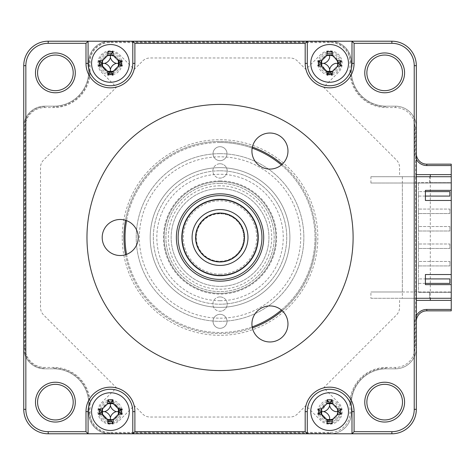 <?xml version="1.0" encoding="UTF-8"?>
<svg xmlns="http://www.w3.org/2000/svg" width="475" height="475" viewBox="0 0 475 475"><rect width="100%" height="100%" fill="white"/><g stroke="black" fill="none" stroke-linecap="round" stroke-linejoin="round"><path stroke-width="0.36" stroke-dasharray="2.38 1.78" d="M110.438 54.661A8.734 8.734 0 0 1 118.738 60.681A8.734 8.734 0 0 0 110.438 54.661A8.734 8.734 0 0 0 101.81 64.725A8.734 8.734 0 0 1 110.438 54.661M119.16 62.932A8.734 8.734 0 0 1 119.16 63.852A8.734 8.734 0 0 0 119.16 62.932M118.738 66.102A8.734 8.734 0 0 1 113.145 71.695A8.734 8.734 0 0 0 118.738 66.102M110.895 72.111A8.734 8.734 0 0 1 109.98 72.111A8.734 8.734 0 0 0 110.895 72.111M110.438 402.877A8.734 8.734 0 0 1 111.773 402.978A8.734 8.734 0 0 0 101.81 412.941A8.734 8.734 0 0 1 110.438 402.877M113.145 403.305A8.734 8.734 0 0 1 118.738 408.898A8.734 8.734 0 0 0 113.145 403.305M119.16 411.148A8.734 8.734 0 0 1 119.16 412.068A8.734 8.734 0 0 0 119.16 411.148M118.738 414.319A8.734 8.734 0 0 1 110.895 420.327A8.734 8.734 0 0 0 118.738 414.319M329.638 402.877A8.734 8.734 0 0 1 330.968 402.978A8.734 8.734 0 0 0 321.005 412.941A8.734 8.734 0 0 1 329.638 402.877M332.346 403.305A8.734 8.734 0 0 1 332.346 419.912A8.734 8.734 0 0 0 332.346 403.305M220.038 296.911A7.161 7.161 0 0 1 227.198 304.071A7.161 7.161 0 0 1 220.038 311.232A7.161 7.161 0 0 0 227.198 304.071A7.161 7.161 0 0 0 220.038 296.911A7.161 7.161 0 0 0 212.877 304.071A7.161 7.161 0 0 0 220.038 311.232A7.161 7.161 0 0 1 212.877 304.071A7.161 7.161 0 0 1 220.038 296.911M220.038 183.362A54.138 54.138 0 0 1 274.17 237.5A54.138 54.138 0 0 1 220.038 291.638A54.138 54.138 0 0 1 165.9 237.5A54.138 54.138 0 0 1 220.038 183.362A54.138 54.138 0 0 1 274.17 237.5A54.138 54.138 0 0 1 220.038 291.638A54.138 54.138 0 0 1 165.9 237.5A54.138 54.138 0 0 1 220.038 183.362M220.038 180.922A56.578 56.578 0 0 1 276.616 237.5A56.578 56.578 0 0 1 220.038 294.078A56.578 56.578 0 0 1 163.453 237.5A56.578 56.578 0 0 1 220.038 180.922M220.038 163.768A7.161 7.161 0 0 1 227.198 170.929A7.161 7.161 0 0 1 220.038 178.089A7.161 7.161 0 0 0 227.198 170.929A7.161 7.161 0 0 0 220.038 163.768A7.161 7.161 0 0 0 212.877 170.929A7.161 7.161 0 0 0 220.038 178.089A7.161 7.161 0 0 1 212.877 170.929A7.161 7.161 0 0 1 220.038 163.768M329.638 54.661A8.734 8.734 0 0 1 330.968 54.762A8.734 8.734 0 0 0 321.011 62.023A8.734 8.734 0 0 0 326.925 71.695A8.734 8.734 0 0 1 329.638 54.661M332.346 55.088A8.734 8.734 0 0 1 332.346 71.695A8.734 8.734 0 0 0 332.346 55.088M330.095 72.111A8.734 8.734 0 0 1 329.638 72.123A8.734 8.734 0 0 0 330.095 72.111M416.326 315.733A11.875 11.875 0 0 0 414.924 321.326L414.924 347.866A19.558 19.558 0 0 1 395.366 367.424L386.288 367.424A36.326 36.326 0 0 0 349.962 403.75L349.962 412.828A19.558 19.558 0 0 1 330.404 432.392L109.672 432.392A19.558 19.558 0 0 1 90.107 412.828L90.107 403.75A36.326 36.326 0 0 0 53.788 367.424L44.703 367.424A19.558 19.558 0 0 1 25.145 347.866L25.145 127.134A19.558 19.558 0 0 1 44.703 107.576L53.788 107.576A36.326 36.326 0 0 0 90.107 71.25L90.107 62.172A19.558 19.558 0 0 1 109.672 42.608L330.404 42.608A19.558 19.558 0 0 1 349.962 62.172L349.962 71.25A36.326 36.326 0 0 0 386.288 107.576L395.366 107.576A19.558 19.558 0 0 1 414.924 127.134L414.924 153.674A11.875 11.875 0 0 0 416.326 159.268M414.924 321.326L416.326 321.326L416.326 347.866A20.953 20.953 0 0 1 395.366 368.826L386.288 368.826A34.924 34.924 0 0 0 351.358 403.75L351.358 412.828A20.953 20.953 0 0 1 330.404 433.788L109.672 433.788A20.953 20.953 0 0 1 88.712 412.828L88.712 403.75A34.924 34.924 0 0 0 53.788 368.826L44.703 368.826A20.953 20.953 0 0 1 23.75 347.866L23.75 127.134A20.953 20.953 0 0 1 44.703 106.174L53.788 106.174A34.924 34.924 0 0 0 88.712 71.25L88.712 62.172A20.953 20.953 0 0 1 109.672 41.212L330.404 41.212A20.953 20.953 0 0 1 351.358 62.172L351.358 71.25A34.924 34.924 0 0 0 386.288 106.174L395.366 106.174A20.953 20.953 0 0 1 416.326 127.134L416.326 153.674A10.48 10.48 0 0 0 426.799 164.154L451.25 164.154L451.25 310.846L426.799 310.846A10.48 10.48 0 0 0 416.326 321.326L416.326 347.866A20.953 20.953 0 0 1 395.366 368.826L386.288 368.826A34.924 34.924 0 0 0 351.358 403.75L351.358 412.828A20.953 20.953 0 0 1 330.404 433.788L109.672 433.788A20.953 20.953 0 0 1 88.712 412.828L88.712 403.75A34.924 34.924 0 0 0 53.788 368.826L53.788 367.424M329.638 72.123A8.734 8.734 0 0 1 329.175 72.111A8.734 8.734 0 0 0 329.638 72.123M90.107 403.75L88.712 403.75L88.712 412.828L88.712 403.75L88.712 412.828L88.712 403.75L89.413 403.75A35.625 35.625 0 0 0 53.788 368.125L53.788 368.826A34.924 34.924 0 0 1 88.712 403.75A34.924 34.924 0 0 0 53.788 368.826A34.924 34.924 0 0 1 88.712 403.75A34.924 34.924 0 0 0 53.788 368.826L44.703 368.826A20.953 20.953 0 0 1 23.75 347.866A20.953 20.953 0 0 0 44.703 368.826A20.953 20.953 0 0 1 23.75 347.866L24.451 347.866L24.451 127.134A20.259 20.259 0 0 1 44.703 106.875L44.703 106.174A20.953 20.953 0 0 0 23.75 127.134L23.75 347.866A20.953 20.953 0 0 0 44.703 368.826L53.788 368.826L44.703 368.826A20.953 20.953 0 0 1 23.75 347.866L23.75 127.134A20.953 20.953 0 0 1 44.703 106.174L53.788 106.174A34.924 34.924 0 0 0 88.712 71.25L88.712 62.172A20.953 20.953 0 0 1 109.672 41.212L330.404 41.212A20.953 20.953 0 0 1 351.358 62.172L351.358 71.25A34.924 34.924 0 0 0 386.288 106.174L395.366 106.174A20.953 20.953 0 0 1 416.326 127.134L416.326 153.674L414.924 153.674M326.925 419.912A8.734 8.734 0 0 1 321.338 414.319A8.734 8.734 0 0 0 326.925 419.912M107.73 419.912A8.734 8.734 0 0 1 102.137 414.319A8.734 8.734 0 0 0 107.73 419.912M107.73 71.695A8.734 8.734 0 0 1 102.137 66.102A8.734 8.734 0 0 0 107.73 71.695M24.451 347.866A20.259 20.259 0 0 0 44.703 368.125L44.703 367.424M349.962 62.172L351.358 62.172A20.953 20.953 0 0 0 330.404 41.212A20.953 20.953 0 0 1 351.358 62.172L351.358 71.25A34.924 34.924 0 0 0 386.288 106.174L395.366 106.174A20.953 20.953 0 0 1 416.326 127.134A20.953 20.953 0 0 0 395.366 106.174A20.953 20.953 0 0 1 416.326 127.134L416.326 347.866A20.953 20.953 0 0 1 395.366 368.826L386.288 368.826A34.924 34.924 0 0 0 351.358 403.75L351.358 412.828A20.953 20.953 0 0 1 330.404 433.788L391.875 433.788A24.451 24.451 0 0 0 416.326 409.337L416.326 347.866A20.953 20.953 0 0 1 395.366 368.826L386.288 368.826A34.924 34.924 0 0 0 351.358 403.75L351.358 412.828A20.953 20.953 0 0 1 330.404 433.788A20.953 20.953 0 0 0 351.358 412.828L351.358 403.75A34.924 34.924 0 0 1 386.288 368.826L395.366 368.826A20.953 20.953 0 0 0 416.326 347.866L416.326 65.663A24.451 24.451 0 0 0 391.875 41.212L330.404 41.212A20.953 20.953 0 0 1 351.358 62.172L351.358 71.25L351.358 62.172L350.663 62.172A20.259 20.259 0 0 0 330.404 41.913L109.672 41.913A20.259 20.259 0 0 0 89.413 62.172L89.413 71.25A35.625 35.625 0 0 1 53.788 106.875L53.788 106.174A34.924 34.924 0 0 0 88.712 71.25L88.712 62.172A20.953 20.953 0 0 1 109.672 41.212A20.953 20.953 0 0 0 88.712 62.172L88.712 71.25A34.924 34.924 0 0 1 53.788 106.174L44.703 106.174A20.953 20.953 0 0 0 23.75 127.134L23.75 409.337A24.451 24.451 0 0 0 48.201 433.788L109.672 433.788A20.953 20.953 0 0 1 88.712 412.828A20.953 20.953 0 0 0 109.672 433.788L330.404 433.788A20.953 20.953 0 0 0 351.358 412.828L351.358 403.75A34.924 34.924 0 0 1 386.288 368.826L395.366 368.826A20.953 20.953 0 0 0 416.326 347.866L415.625 347.866L415.625 127.134L416.326 127.134A20.953 20.953 0 0 0 395.366 106.174L386.288 106.174A34.924 34.924 0 0 1 351.358 71.25L350.663 71.25A35.625 35.625 0 0 0 386.288 106.875L386.288 106.174A34.924 34.924 0 0 1 351.358 71.25L351.358 62.172A20.953 20.953 0 0 0 330.404 41.212L109.672 41.212A20.953 20.953 0 0 0 88.712 62.172L88.712 71.25A34.924 34.924 0 0 1 53.788 106.174L44.703 106.174L44.703 107.576M25.145 347.866L23.75 347.866L23.75 127.134A20.953 20.953 0 0 1 44.703 106.174L53.788 106.174A34.924 34.924 0 0 0 88.712 71.25L88.712 62.172A20.953 20.953 0 0 1 109.672 41.212L48.201 41.212A24.451 24.451 0 0 0 23.75 65.663L23.75 127.134A20.953 20.953 0 0 1 44.703 106.174L53.788 106.174L53.788 107.576M416.326 300.366L451.25 300.366M451.25 176.73L429.596 176.73L429.596 182.667L451.25 182.667L451.25 176.73L451.25 190.35L451.25 182.667L418.422 182.667L429.596 182.667L429.596 176.73L451.25 176.73L451.25 183.018L370.922 183.018L451.25 183.018L451.25 298.27L451.25 176.73L370.922 176.73L416.326 176.73M451.25 174.634L416.326 174.634M430.297 176.73L430.297 298.27M399.558 300.366L399.558 307.521A10.48 10.48 0 0 1 396.488 314.931L323.612 387.808L338.527 402.717A12.576 12.576 0 0 1 338.527 420.5A12.576 12.576 0 0 1 320.744 420.5L305.835 405.585L297.469 413.951A10.48 10.48 0 0 1 290.059 417.02L150.017 417.02A10.48 10.48 0 0 1 142.607 413.951L134.241 405.585L119.326 420.5A12.576 12.576 0 0 1 101.549 420.5A12.576 12.576 0 0 1 101.549 402.717L116.458 387.808L43.581 314.931A10.48 10.48 0 0 1 40.517 307.521L40.517 167.479A10.48 10.48 0 0 1 43.581 160.069L116.458 87.192L101.549 72.283A12.576 12.576 0 0 1 101.549 54.5A12.576 12.576 0 0 1 119.326 54.5L134.241 69.415L142.607 61.049A10.48 10.48 0 0 1 150.017 57.98L290.059 57.98A10.48 10.48 0 0 1 297.469 61.049L305.835 69.415L320.744 54.5A12.576 12.576 0 0 1 338.527 54.5A12.576 12.576 0 0 1 338.527 72.283L323.612 87.192L396.488 160.069A10.48 10.48 0 0 1 399.558 167.479L399.558 174.634M282.192 310.727A96.045 96.045 0 0 0 316.083 237.5A96.045 96.045 0 0 1 220.038 333.545A96.045 96.045 0 0 1 123.987 237.5A96.045 96.045 0 0 1 220.038 141.455A96.045 96.045 0 0 1 316.083 237.5A96.045 96.045 0 0 0 282.192 164.273M125.543 254.719A96.045 96.045 0 0 0 252.373 327.94M353.109 237.5A133.071 133.071 0 0 0 220.038 104.429A133.071 133.071 0 0 0 86.967 237.5A133.071 133.071 0 0 0 220.038 370.571A133.071 133.071 0 0 0 353.109 237.5M220.038 104.429A133.071 133.071 0 0 0 104.797 304.036A133.071 133.071 0 0 0 335.279 304.036A133.071 133.071 0 0 0 220.038 104.429A133.071 133.071 0 0 0 86.967 237.5A133.071 133.071 0 0 0 220.038 370.571A133.071 133.071 0 0 0 335.279 170.964A133.071 133.071 0 0 0 104.797 170.964A133.071 133.071 0 0 0 220.038 370.571A133.071 133.071 0 0 0 353.109 237.5A133.071 133.071 0 0 0 220.038 104.429M402.491 402.141A17.812 17.812 0 0 1 384.679 419.953A17.812 17.812 0 0 1 366.866 402.141A17.812 17.812 0 0 1 384.679 384.328A17.812 17.812 0 0 1 402.491 402.141M73.203 72.859A17.812 17.812 0 0 1 55.391 90.672A17.812 17.812 0 0 1 37.578 72.859A17.812 17.812 0 0 1 55.391 55.047A17.812 17.812 0 0 1 73.203 72.859M402.491 72.859A17.812 17.812 0 0 1 384.679 90.672A17.812 17.812 0 0 1 366.866 72.859A17.812 17.812 0 0 1 384.679 55.047A17.812 17.812 0 0 1 402.491 72.859M73.203 402.141A17.812 17.812 0 0 1 55.391 419.953A17.812 17.812 0 0 1 37.578 402.141A17.812 17.812 0 0 1 55.391 384.328A17.812 17.812 0 0 1 73.203 402.141M332.173 74.634A11.525 11.525 0 0 0 332.173 52.149M331.52 52.018A11.525 11.525 0 0 0 327.75 52.018M327.097 52.149A11.525 11.525 0 0 0 318.392 60.853M318.333 61.127A11.525 11.525 0 0 0 327.097 74.634M327.376 74.694A11.525 11.525 0 0 0 331.9 74.694M307.283 41.212L307.283 63.389A22.355 22.355 0 0 0 329.638 85.743A22.355 22.355 0 0 0 351.987 63.389L351.987 41.212M121.737 65.657A11.525 11.525 0 0 0 121.737 61.127M121.683 60.853A11.525 11.525 0 0 0 112.7 52.09M112.326 52.018A11.525 11.525 0 0 0 108.549 52.018M107.896 52.149A11.525 11.525 0 0 0 99.192 60.853M99.138 61.127A11.525 11.525 0 0 0 99.138 65.657M99.192 65.93A11.525 11.525 0 0 0 107.896 74.634M108.175 74.694A11.525 11.525 0 0 0 112.7 74.694M112.979 74.634A11.525 11.525 0 0 0 121.683 65.93M88.083 41.212L88.083 63.389A22.355 22.355 0 0 0 110.438 85.743A22.355 22.355 0 0 0 132.792 63.389L132.792 41.212M386.288 367.424L386.288 368.125A35.625 35.625 0 0 0 350.663 403.75L349.962 403.75M89.413 403.75L89.413 412.828L88.712 412.828A20.953 20.953 0 0 0 109.672 433.788A20.953 20.953 0 0 1 88.712 412.828L90.107 412.828M89.413 412.828A20.259 20.259 0 0 0 109.672 433.087L330.404 433.087L330.404 433.788L109.672 433.788L109.672 432.392M121.737 413.873A11.525 11.525 0 0 0 121.737 409.343M121.683 409.07A11.525 11.525 0 0 0 112.979 400.366M112.7 400.306A11.525 11.525 0 0 0 108.175 400.306M107.896 400.366A11.525 11.525 0 0 0 99.192 409.07M99.138 409.343A11.525 11.525 0 0 0 99.138 413.873M99.192 414.147A11.525 11.525 0 0 0 107.896 422.851M108.549 422.982A11.525 11.525 0 0 0 112.326 422.982M112.7 422.91A11.525 11.525 0 0 0 121.683 414.147M132.792 433.788L132.792 411.611A22.355 22.355 0 0 0 110.438 389.257A22.355 22.355 0 0 0 88.083 411.611L88.083 433.788M332.173 422.851A11.525 11.525 0 0 0 332.173 400.366M331.9 400.306A11.525 11.525 0 0 0 327.376 400.306M327.097 400.366A11.525 11.525 0 0 0 318.333 413.873M318.392 414.147A11.525 11.525 0 0 0 327.097 422.851M327.75 422.982A11.525 11.525 0 0 0 331.52 422.982M351.987 433.788L351.987 411.611A22.355 22.355 0 0 0 329.638 389.257A22.355 22.355 0 0 0 307.283 411.611L307.283 433.788M252.373 147.06A96.045 96.045 0 0 0 125.543 220.281M220.038 279.413A41.913 41.913 0 0 1 178.125 237.5A41.913 41.913 0 0 1 220.038 195.587A41.913 41.913 0 0 1 261.951 237.5A41.913 41.913 0 0 1 220.038 279.413A41.913 41.913 0 0 1 178.125 237.5A41.913 41.913 0 0 1 220.038 195.587A41.913 41.913 0 0 1 261.951 237.5A41.913 41.913 0 0 1 220.038 279.413A41.913 41.913 0 0 1 178.125 237.5A41.913 41.913 0 0 1 220.038 195.587A41.913 41.913 0 0 1 261.951 237.5A41.913 41.913 0 0 1 220.038 279.413A41.913 41.913 0 0 0 261.951 237.5A41.913 41.913 0 0 0 220.038 195.587A41.913 41.913 0 0 0 178.125 237.5A41.913 41.913 0 0 0 220.038 279.413A41.913 41.913 0 0 0 261.951 237.5A41.913 41.913 0 0 0 220.038 195.587A41.913 41.913 0 0 0 178.125 237.5A41.913 41.913 0 0 0 220.038 279.413M220.038 293.384A55.884 55.884 0 0 1 164.154 237.5A55.884 55.884 0 0 1 220.038 181.616A55.884 55.884 0 0 1 275.922 237.5A55.884 55.884 0 0 1 220.038 293.384A55.884 55.884 0 0 0 275.922 237.5A55.884 55.884 0 0 0 220.038 181.616A55.884 55.884 0 0 0 164.154 237.5A55.884 55.884 0 0 0 220.038 293.384A55.884 55.884 0 0 1 164.154 237.5A55.884 55.884 0 0 1 220.038 181.616A55.884 55.884 0 0 1 275.922 237.5A55.884 55.884 0 0 1 220.038 293.384A55.884 55.884 0 0 0 275.922 237.5A55.884 55.884 0 0 0 220.038 181.616A55.884 55.884 0 0 0 164.154 237.5A55.884 55.884 0 0 0 220.038 293.384M220.038 153.674A83.826 83.826 0 0 0 136.212 237.5A83.826 83.826 0 0 0 220.038 321.326A83.826 83.826 0 0 0 303.858 237.5A83.826 83.826 0 0 0 220.038 153.674A83.826 83.826 0 0 0 136.212 237.5A83.826 83.826 0 0 0 220.038 321.326A83.826 83.826 0 0 0 303.858 237.5A83.826 83.826 0 0 0 220.038 153.674M213.049 321.326A6.982 6.982 0 0 0 220.038 328.308A6.982 6.982 0 0 0 227.02 321.326A6.982 6.982 0 0 0 220.038 314.337A6.982 6.982 0 0 0 213.049 321.326A6.982 6.982 0 0 0 220.038 328.308A6.982 6.982 0 0 0 227.02 321.326A6.982 6.982 0 0 0 220.038 314.337A6.982 6.982 0 0 0 213.049 321.326M213.049 153.674A6.982 6.982 0 0 0 220.038 160.663A6.982 6.982 0 0 0 227.02 153.674A6.982 6.982 0 0 0 220.038 146.692A6.982 6.982 0 0 0 213.049 153.674A6.982 6.982 0 0 0 220.038 160.663A6.982 6.982 0 0 0 227.02 153.674A6.982 6.982 0 0 0 220.038 146.692A6.982 6.982 0 0 0 213.049 153.674M281.396 310.027A95 95 0 0 0 281.396 164.973M252.166 148.099A95 95 0 0 0 126.546 220.626M122.241 237.5A97.797 97.797 0 0 1 220.038 139.703A97.797 97.797 0 0 1 317.828 237.5A97.797 97.797 0 0 1 220.038 335.297A97.797 97.797 0 0 1 122.241 237.5M289.892 237.5A69.855 69.855 0 0 1 220.038 307.355A69.855 69.855 0 0 1 150.183 237.5A69.855 69.855 0 0 1 220.038 167.645A69.855 69.855 0 0 1 289.892 237.5A69.855 69.855 0 0 1 220.038 307.355A69.855 69.855 0 0 1 150.183 237.5A69.855 69.855 0 0 1 220.038 167.645A69.855 69.855 0 0 1 289.892 237.5M126.546 254.374A95 95 0 0 0 252.166 326.901M449.855 209.071L449.855 213.542L418.422 213.542L449.855 213.542L449.855 209.071L418.422 209.071L449.855 209.071M418.422 213.542L418.422 209.071L418.422 213.542M449.855 243.996L449.855 248.467L418.422 248.467L449.855 248.467L449.855 243.996L418.422 243.996L449.855 243.996M418.422 248.467L418.422 243.996L418.422 248.467M449.855 278.92L449.855 283.391L418.422 283.391L418.422 278.92L449.855 278.92M425.404 283.391L418.422 283.391L418.422 278.92L425.404 278.92M330.404 432.392L330.404 433.788L109.672 433.788L109.672 433.087M101.852 411.273L101.816 411.973M101.982 414.307L107.789 421.076M111.304 421.735A10.165 10.165 0 0 0 120.567 412.472L120.288 410.222M119.902 408.963L113.139 403.156M110.806 402.99L110.105 403.026M107.724 403.459L102.285 408.892M326.919 403.459L321.017 411.973M321.183 414.307L326.99 421.076M330.499 421.735A10.165 10.165 0 0 0 339.762 412.472L332.34 403.156M330 402.99L329.306 403.026M220.038 185.808A51.692 51.692 0 0 0 168.346 237.5A51.692 51.692 0 0 0 220.038 289.192A51.692 51.692 0 0 0 271.73 237.5A51.692 51.692 0 0 0 220.038 185.808M416.326 298.27L402.355 298.27L402.355 176.73M109.672 41.913L109.672 41.212L330.404 41.212L330.404 42.608M101.852 63.056L101.816 63.757M101.982 66.09L107.789 72.859M109.048 73.245L111.304 73.518A10.165 10.165 0 0 0 120.567 64.256L120.288 62.005M119.902 60.747L110.806 54.773M107.724 55.243L102.285 60.675M321.053 63.056L326.99 72.859M328.249 73.245L330.499 73.518A10.165 10.165 0 0 0 339.762 64.256L332.34 54.94M326.919 55.243L321.486 60.675M349.962 71.25L351.358 71.25A34.924 34.924 0 0 0 386.288 106.174L386.288 107.576M109.672 42.608L109.672 41.212L330.404 41.212L330.404 41.913M111.963 401.559A10.165 10.165 0 0 0 108.912 401.559M107.807 401.791A10.165 10.165 0 0 0 100.617 408.981M100.391 410.079A10.165 10.165 0 0 0 100.391 413.137M100.617 414.236A10.165 10.165 0 0 0 107.807 421.426M111.963 421.657A10.165 10.165 0 0 0 120.258 414.236M120.484 413.137A10.165 10.165 0 0 0 120.484 410.079M120.258 408.981A10.165 10.165 0 0 0 113.068 401.791M331.164 401.559A10.165 10.165 0 0 0 328.106 401.559M327.008 401.791A10.165 10.165 0 0 0 319.586 413.137M319.817 414.236A10.165 10.165 0 0 0 327.008 421.426M332.262 421.426A10.165 10.165 0 0 0 332.262 401.791M220.038 142.5A95 95 0 0 1 315.038 237.5A95 95 0 0 1 220.038 332.5A95 95 0 0 1 125.038 237.5A95 95 0 0 1 220.038 142.5M414.924 127.134L416.326 127.134L416.326 347.866L414.924 347.866M107.807 53.574A10.165 10.165 0 0 0 100.617 60.764M100.391 61.863A10.165 10.165 0 0 0 100.391 64.921M100.617 66.019A10.165 10.165 0 0 0 107.807 73.209M108.912 73.441A10.165 10.165 0 0 0 111.963 73.441M113.068 73.209A10.165 10.165 0 0 0 120.258 66.019M120.484 64.921A10.165 10.165 0 0 0 120.484 61.863M120.258 60.764A10.165 10.165 0 0 0 111.963 53.343M327.008 53.574A10.165 10.165 0 0 0 319.817 60.764M319.586 61.863A10.165 10.165 0 0 0 327.008 73.209M328.106 73.441A10.165 10.165 0 0 0 331.164 73.441M332.262 73.209A10.165 10.165 0 0 0 332.262 53.574M370.922 183.018L370.922 176.73M402.355 291.983L451.25 291.983L370.922 291.983L402.355 291.983L402.355 183.018M451.25 298.27L370.922 298.27L370.922 291.983M451.25 274.52L451.25 200.48L451.25 274.52L425.404 274.52L425.404 284.65L451.25 284.65M370.922 298.27L402.355 298.27M429.596 292.333L429.596 298.27L429.596 292.333L418.422 292.333L451.25 292.333L429.596 292.333M418.422 182.667L418.422 292.333L418.422 182.667M451.25 190.35L425.404 190.35L425.404 200.48L451.25 200.48M449.855 261.458L449.855 265.929L418.422 265.929L449.855 265.929L449.855 261.458L418.422 261.458L449.855 261.458M418.422 265.929L418.422 261.458L418.422 265.929M449.855 226.533L449.855 231.004L418.422 231.004L449.855 231.004L449.855 226.533L418.422 226.533L449.855 226.533M418.422 231.004L418.422 226.533L418.422 231.004M449.855 191.609L449.855 196.08L418.422 196.08L418.422 191.609L449.855 191.609M425.404 196.08L418.422 196.08L418.422 191.609L425.404 191.609M329.638 392.748A18.858 18.858 0 0 0 310.775 411.611A18.858 18.858 0 0 0 329.638 430.469A18.858 18.858 0 0 0 348.496 411.611A18.858 18.858 0 0 0 329.638 392.748M110.438 55.326A8.069 8.069 0 0 1 118.4 62.094M118.4 64.689A8.069 8.069 0 0 1 111.732 71.357M109.143 71.357A8.069 8.069 0 0 1 102.475 64.689M102.475 62.094A8.069 8.069 0 0 1 109.143 55.427M111.732 403.643A8.069 8.069 0 0 1 118.4 410.311M118.4 412.906A8.069 8.069 0 0 1 110.438 419.674M109.143 419.573A8.069 8.069 0 0 1 102.475 412.906M102.475 410.311A8.069 8.069 0 0 1 109.143 403.643M110.438 392.748A18.858 18.858 0 0 0 91.58 411.611A18.858 18.858 0 0 0 110.438 430.469A18.858 18.858 0 0 0 129.295 411.611A18.858 18.858 0 0 0 110.438 392.748M332.393 55.807A8.069 8.069 0 0 1 337.22 60.634M337.6 62.094A8.069 8.069 0 0 1 330.933 71.357M328.338 71.357A8.069 8.069 0 0 1 321.569 63.389M321.67 62.094A8.069 8.069 0 0 1 328.338 55.427M329.638 44.531A18.858 18.858 0 0 0 310.775 63.389A18.858 18.858 0 0 0 329.638 82.252A18.858 18.858 0 0 0 348.496 63.389A18.858 18.858 0 0 0 329.638 44.531M110.438 44.531A18.858 18.858 0 0 0 91.58 63.389A18.858 18.858 0 0 0 110.438 82.252A18.858 18.858 0 0 0 129.295 63.389A18.858 18.858 0 0 0 110.438 44.531M330.933 403.643A8.069 8.069 0 0 1 337.6 412.906M337.22 414.366A8.069 8.069 0 0 1 332.393 419.193M328.338 419.573A8.069 8.069 0 0 1 321.67 412.906M321.569 411.611A8.069 8.069 0 0 1 328.338 403.643M220.038 199.078A38.422 38.422 0 0 0 181.616 237.5A38.422 38.422 0 0 0 220.038 275.922A38.422 38.422 0 0 0 258.453 237.5A38.422 38.422 0 0 0 220.038 199.078A38.422 38.422 0 0 1 258.453 237.5A38.422 38.422 0 0 1 220.038 275.922A38.422 38.422 0 0 1 181.616 237.5A38.422 38.422 0 0 1 220.038 199.078M220.038 213.4A24.1 24.1 0 0 0 195.938 237.5A24.1 24.1 0 0 0 220.038 261.6A24.1 24.1 0 0 0 244.138 237.5A24.1 24.1 0 0 0 220.038 213.4M178.143 236.194A41.913 41.913 0 0 1 221.338 195.611A41.913 41.913 0 0 1 261.927 238.806A41.913 41.913 0 0 1 218.732 279.389A41.913 41.913 0 0 1 178.143 236.194M247.962 238.367A27.942 27.942 0 0 0 220.905 209.57A27.942 27.942 0 0 0 192.108 236.633A27.942 27.942 0 0 0 219.165 265.43A27.942 27.942 0 0 0 247.962 238.367M196.3 236.764A23.75 23.75 0 0 1 220.774 213.762A23.75 23.75 0 0 1 243.776 238.236A23.75 23.75 0 0 1 219.296 261.238A23.75 23.75 0 0 1 196.3 236.764A23.75 23.75 0 0 1 220.774 213.762A23.75 23.75 0 0 1 243.776 238.236A23.75 23.75 0 0 1 219.296 261.238A23.75 23.75 0 0 1 196.3 236.764M269.948 133.03A18.02 18.02 0 0 1 287.969 151.056A18.02 18.02 0 0 1 269.948 169.076A18.02 18.02 0 0 1 251.922 151.056A18.02 18.02 0 0 1 269.948 133.03M220.038 274.17A36.67 36.67 0 0 0 256.708 237.5A36.67 36.67 0 0 0 220.038 200.83A36.67 36.67 0 0 0 183.362 237.5A36.67 36.67 0 0 0 220.038 274.17M269.948 305.924A18.02 18.02 0 0 1 287.969 323.944A18.02 18.02 0 0 1 269.948 341.97A18.02 18.02 0 0 1 251.922 323.944A18.02 18.02 0 0 1 269.948 305.924M220.038 170.792A66.708 66.708 0 0 1 286.746 237.5A66.708 66.708 0 0 1 220.038 304.208A66.708 66.708 0 0 0 286.746 237.5A66.708 66.708 0 0 0 220.038 170.792A66.708 66.708 0 0 0 153.33 237.5A66.708 66.708 0 0 0 220.038 304.208A66.708 66.708 0 0 1 153.33 237.5A66.708 66.708 0 0 1 220.038 170.792A66.708 66.708 0 0 0 153.33 237.5A66.708 66.708 0 0 0 220.038 304.208M220.038 300.717A63.217 63.217 0 0 1 156.821 237.5A63.217 63.217 0 0 1 220.038 174.283A63.217 63.217 0 0 1 283.254 237.5A63.217 63.217 0 0 1 220.038 300.717M120.217 219.48A18.02 18.02 0 0 1 138.237 237.5A18.02 18.02 0 0 1 120.217 255.52A18.02 18.02 0 0 1 102.196 237.5A18.02 18.02 0 0 1 120.217 219.48M395.366 368.826L395.366 367.424M351.358 412.828L349.962 412.828M24.451 127.134L25.145 127.134M89.413 71.25L90.107 71.25M89.413 62.172L90.107 62.172M395.366 106.174L395.366 107.576M220.038 188.605A48.895 48.895 0 0 0 171.143 237.5A48.895 48.895 0 0 0 220.038 286.395A48.895 48.895 0 0 0 268.933 237.5A48.895 48.895 0 0 0 220.038 188.605A48.895 48.895 0 0 1 268.933 237.5A48.895 48.895 0 0 1 220.038 286.395A48.895 48.895 0 0 1 171.143 237.5A48.895 48.895 0 0 1 220.038 188.605M220.038 318.179A80.679 80.679 0 0 0 300.717 237.5A80.679 80.679 0 0 0 220.038 156.821A80.679 80.679 0 0 0 139.359 237.5A80.679 80.679 0 0 0 220.038 318.179"/><path stroke-width="0.71" d="M118.738 60.681A8.734 8.734 0 0 1 119.16 62.932A8.734 8.734 0 0 0 118.738 60.681M119.16 63.852A8.734 8.734 0 0 1 118.738 66.102A8.734 8.734 0 0 0 119.16 63.852M113.145 71.695A8.734 8.734 0 0 1 110.895 72.111A8.734 8.734 0 0 0 113.145 71.695M111.773 402.978A8.734 8.734 0 0 1 113.145 403.305A8.734 8.734 0 0 0 111.773 402.978M118.738 408.898A8.734 8.734 0 0 1 119.16 411.148A8.734 8.734 0 0 0 118.738 408.898M119.16 412.068A8.734 8.734 0 0 1 118.738 414.319A8.734 8.734 0 0 0 119.16 412.068M110.895 420.327A8.734 8.734 0 0 1 110.438 420.339A8.734 8.734 0 0 0 110.895 420.327M330.968 402.978A8.734 8.734 0 0 1 332.346 403.305A8.734 8.734 0 0 0 330.968 402.978M332.346 419.912A8.734 8.734 0 0 1 326.925 419.912A8.734 8.734 0 0 0 332.346 419.912M330.968 54.762A8.734 8.734 0 0 1 332.346 55.088A8.734 8.734 0 0 0 330.968 54.762M332.346 71.695A8.734 8.734 0 0 1 330.095 72.111A8.734 8.734 0 0 0 332.346 71.695M426.799 310.846L426.799 309.451L451.25 309.451L451.25 310.846L426.799 310.846A10.48 10.48 0 0 0 416.326 321.326M426.799 309.451A11.875 11.875 0 0 0 416.326 315.733M329.175 72.111A8.734 8.734 0 0 1 326.925 71.695A8.734 8.734 0 0 0 329.175 72.111M416.326 153.674A10.48 10.48 0 0 0 426.799 164.154L451.25 164.154L451.25 165.549L426.799 165.549A11.875 11.875 0 0 1 416.326 159.268M321.338 414.319A8.734 8.734 0 0 1 321.005 412.941A8.734 8.734 0 0 0 321.338 414.319M110.438 420.339A8.734 8.734 0 0 1 107.73 419.912A8.734 8.734 0 0 0 110.438 420.339M102.137 414.319A8.734 8.734 0 0 1 101.81 412.941A8.734 8.734 0 0 0 102.137 414.319M109.98 72.111A8.734 8.734 0 0 1 107.73 71.695A8.734 8.734 0 0 0 109.98 72.111M102.137 66.102A8.734 8.734 0 0 1 101.81 64.725A8.734 8.734 0 0 0 102.137 66.102M451.25 309.451L451.25 300.366L416.326 300.366M451.25 300.366L451.25 298.27L416.326 298.27M416.326 176.73L451.25 176.73L451.25 165.549M430.297 174.634L430.297 176.73M430.297 298.27L430.297 300.366M416.326 174.634L451.25 174.634M125.543 220.281A96.045 96.045 0 0 0 125.543 254.719M252.373 327.94A96.045 96.045 0 0 0 282.192 310.727M353.109 237.5A133.071 133.071 0 0 0 220.038 104.429A133.071 133.071 0 0 0 86.967 237.5A133.071 133.071 0 0 0 220.038 370.571A133.071 133.071 0 0 0 353.109 237.5M364.77 402.141A19.908 19.908 0 0 0 384.679 422.049A19.908 19.908 0 0 0 404.587 402.141A19.908 19.908 0 0 0 384.679 382.233A19.908 19.908 0 0 0 364.77 402.141M366.866 402.141A17.812 17.812 0 0 0 384.679 419.953A17.812 17.812 0 0 0 402.491 402.141A17.812 17.812 0 0 0 384.679 384.328A17.812 17.812 0 0 0 366.866 402.141M37.578 72.859A17.812 17.812 0 0 0 55.391 90.672A17.812 17.812 0 0 0 73.203 72.859A17.812 17.812 0 0 0 55.391 55.047A17.812 17.812 0 0 0 37.578 72.859M35.483 72.859A19.908 19.908 0 0 0 55.391 92.768A19.908 19.908 0 0 0 75.299 72.859A19.908 19.908 0 0 0 55.391 52.951A19.908 19.908 0 0 0 35.483 72.859M366.866 72.859A17.812 17.812 0 0 0 384.679 90.672A17.812 17.812 0 0 0 402.491 72.859A17.812 17.812 0 0 0 384.679 55.047A17.812 17.812 0 0 0 366.866 72.859M364.77 72.859A19.908 19.908 0 0 0 384.679 92.768A19.908 19.908 0 0 0 404.587 72.859A19.908 19.908 0 0 0 384.679 52.951A19.908 19.908 0 0 0 364.77 72.859M37.578 402.141A17.812 17.812 0 0 0 55.391 419.953A17.812 17.812 0 0 0 73.203 402.141A17.812 17.812 0 0 0 55.391 384.328A17.812 17.812 0 0 0 37.578 402.141M35.483 402.141A19.908 19.908 0 0 0 55.391 422.049A19.908 19.908 0 0 0 75.299 402.141A19.908 19.908 0 0 0 55.391 382.233A19.908 19.908 0 0 0 35.483 402.141M332.173 52.149A11.525 11.525 0 0 0 331.52 52.018M327.75 52.018A11.525 11.525 0 0 0 327.097 52.149M351.987 41.212L307.283 41.212L305.188 43.308L305.188 63.389A24.451 24.451 0 0 0 329.638 87.839A24.451 24.451 0 0 0 354.083 63.389L354.083 43.308L351.987 41.212L391.875 41.212A24.451 24.451 0 0 1 416.326 65.663L416.326 409.337A24.451 24.451 0 0 1 391.875 433.788L132.792 433.788L132.792 411.611A22.355 22.355 0 0 0 110.438 389.257A22.355 22.355 0 0 0 88.083 411.611L88.083 433.788L132.792 433.788L134.888 431.692L134.888 411.611A24.451 24.451 0 0 0 110.438 387.161A24.451 24.451 0 0 0 85.987 411.611L85.987 431.692L88.083 433.788L48.201 433.788A24.451 24.451 0 0 1 23.75 409.337L23.75 65.663A24.451 24.451 0 0 1 48.201 41.212L307.283 41.212L307.283 63.389A22.355 22.355 0 0 0 329.638 85.743A22.355 22.355 0 0 0 351.987 63.389L351.987 41.212M112.7 52.09A11.525 11.525 0 0 0 112.326 52.018M108.549 52.018A11.525 11.525 0 0 0 107.896 52.149M85.987 431.692L48.201 431.692A22.355 22.355 0 0 1 25.846 409.337L25.846 65.663A22.355 22.355 0 0 1 48.201 43.308L85.987 43.308L88.083 41.212L88.083 63.389A22.355 22.355 0 0 0 110.438 85.743A22.355 22.355 0 0 0 132.792 63.389L132.792 41.212L134.888 43.308L305.188 43.308M107.896 422.851A11.525 11.525 0 0 0 108.549 422.982M112.326 422.982A11.525 11.525 0 0 0 112.7 422.91M327.097 422.851A11.525 11.525 0 0 0 327.75 422.982M331.52 422.982A11.525 11.525 0 0 0 332.173 422.851M354.083 43.308L391.875 43.308A22.355 22.355 0 0 1 414.23 65.663L414.23 409.337A22.355 22.355 0 0 1 391.875 431.692L354.083 431.692L351.987 433.788L351.987 411.611A22.355 22.355 0 0 0 329.638 389.257A22.355 22.355 0 0 0 307.283 411.611L307.283 433.788L305.188 431.692L134.888 431.692M354.083 431.692L354.083 411.611A24.451 24.451 0 0 0 329.638 387.161A24.451 24.451 0 0 0 305.188 411.611L305.188 431.692M85.987 43.308L85.987 63.389A24.451 24.451 0 0 0 110.438 87.839A24.451 24.451 0 0 0 134.888 63.389L134.888 43.308M282.192 164.273A96.045 96.045 0 0 0 252.373 147.06M281.396 164.973A95 95 0 0 0 252.166 148.099M126.546 220.626A95 95 0 0 0 126.546 254.374M252.166 326.901A95 95 0 0 0 281.396 310.027M425.404 278.92L449.855 278.92L449.855 283.391L425.404 283.391M101.816 411.973L101.982 414.307M107.789 421.076L111.304 421.735M120.288 410.222L119.902 408.963M113.139 403.156L110.806 402.99M110.105 403.026L107.724 403.459M102.285 408.892L101.852 411.273M321.017 411.973L321.183 414.307M326.99 421.076L330.499 421.735M332.34 403.156L330 402.99M329.306 403.026L326.919 403.459M101.816 63.757L101.982 66.09M107.789 72.859L109.048 73.245M120.288 62.005L119.902 60.747M110.806 54.773L107.724 55.243M102.285 60.675L101.852 63.056M326.99 72.859L328.249 73.245M332.34 54.94L326.919 55.243M321.486 60.675L321.053 63.056M108.912 401.559A10.165 10.165 0 0 0 107.807 401.791M100.617 408.981A10.165 10.165 0 0 0 100.391 410.079M100.391 413.137A10.165 10.165 0 0 0 100.617 414.236M107.807 421.426A10.165 10.165 0 0 0 111.963 421.657M120.258 414.236A10.165 10.165 0 0 0 120.484 413.137M120.484 410.079A10.165 10.165 0 0 0 120.258 408.981M113.068 401.791A10.165 10.165 0 0 0 111.963 401.559M328.106 401.559A10.165 10.165 0 0 0 327.008 401.791M319.586 413.137A10.165 10.165 0 0 0 319.817 414.236M327.008 421.426A10.165 10.165 0 0 0 332.262 421.426M332.262 401.791A10.165 10.165 0 0 0 331.164 401.559M111.963 53.343A10.165 10.165 0 0 0 107.807 53.574M100.617 60.764A10.165 10.165 0 0 0 100.391 61.863M100.391 64.921A10.165 10.165 0 0 0 100.617 66.019M107.807 73.209A10.165 10.165 0 0 0 108.912 73.441M111.963 73.441A10.165 10.165 0 0 0 113.068 73.209M120.258 66.019A10.165 10.165 0 0 0 120.484 64.921M120.484 61.863A10.165 10.165 0 0 0 120.258 60.764M332.262 53.574A10.165 10.165 0 0 0 327.008 53.574M319.817 60.764A10.165 10.165 0 0 0 319.586 61.863M327.008 73.209A10.165 10.165 0 0 0 328.106 73.441M331.164 73.441A10.165 10.165 0 0 0 332.262 73.209M451.25 176.73L451.25 190.35L425.404 190.35L425.404 200.48L451.25 200.48L451.25 274.52L425.404 274.52L425.404 284.65L451.25 284.65L451.25 298.27M451.25 284.65L451.25 274.52M451.25 200.48L451.25 190.35M425.404 191.609L449.855 191.609L449.855 196.08L425.404 196.08M329.638 430.469A18.858 18.858 0 0 0 348.496 411.611A18.858 18.858 0 0 0 329.638 392.748A18.858 18.858 0 0 0 310.775 411.611A18.858 18.858 0 0 0 329.638 430.469M340.462 411.611L341.483 414.105A47.72 13.152 180 0 1 337.6 414.331L332.363 419.573A47.72 13.152 90 0 1 332.132 423.457L327.138 423.457A47.72 13.152 -90 0 1 326.913 419.573L321.67 414.331A47.72 13.152 180 0 1 317.787 414.105L318.808 411.611L317.787 409.112A47.72 13.152 0 0 1 321.67 408.886L326.913 403.643A47.72 13.152 -90 0 1 327.138 399.76L332.132 399.76A47.72 13.152 90 0 1 332.363 403.643L337.6 408.886A47.72 13.152 0 0 1 341.483 409.112L340.462 411.611M341.483 414.105L337.879 411.611L335.504 411.611A8.235 8.235 0 0 1 329.638 405.739A8.235 8.235 0 0 1 323.766 411.611A8.235 8.235 0 0 1 329.638 417.478L329.638 419.573L326.913 419.573M323.766 411.611L321.67 411.611L321.67 414.331M337.6 408.886L337.6 414.331M332.132 399.76L329.638 403.364L327.138 399.76M317.787 409.112L321.391 411.611L317.787 414.105M321.391 411.611L321.67 408.886M329.638 405.739L329.638 403.643L326.913 403.643M329.638 403.643L332.363 403.643M337.879 411.611L341.483 409.112M118.4 62.094A8.069 8.069 0 0 1 118.4 64.689M111.732 71.357A8.069 8.069 0 0 1 109.143 71.357M102.475 64.689A8.069 8.069 0 0 1 102.475 62.094M109.143 55.427A8.069 8.069 0 0 1 110.438 55.326M109.143 403.643A8.069 8.069 0 0 1 111.732 403.643M118.4 410.311A8.069 8.069 0 0 1 118.4 412.906M110.438 419.674A8.069 8.069 0 0 1 109.143 419.573M102.475 412.906A8.069 8.069 0 0 1 102.475 410.311M91.58 411.611A18.858 18.858 0 0 0 110.438 430.469A18.858 18.858 0 0 0 129.295 411.611A18.858 18.858 0 0 0 110.438 392.748A18.858 18.858 0 0 0 91.58 411.611M121.268 411.611L122.283 414.105A47.72 13.152 180 0 1 118.4 414.331L113.163 419.573A47.72 13.152 90 0 1 112.937 423.457L107.938 423.457A47.72 13.152 -90 0 1 107.712 419.573L102.475 414.331A47.72 13.152 180 0 1 98.592 414.105L99.607 411.611L98.592 409.112A47.72 13.152 0 0 1 102.475 408.886L107.712 403.643A47.72 13.152 -90 0 1 107.938 399.76L112.937 399.76A47.72 13.152 90 0 1 113.163 403.643L118.4 408.886A47.72 13.152 0 0 1 122.283 409.112L121.268 411.611M122.283 414.105L118.679 411.611L122.283 409.112M112.937 399.76L110.438 403.364L107.938 399.76M112.937 423.457L110.438 419.573L107.712 419.573M110.438 405.739A8.235 8.235 0 0 1 104.571 411.611A8.235 8.235 0 0 1 110.438 417.478A8.235 8.235 0 0 1 116.304 411.611A8.235 8.235 0 0 1 110.438 405.739L110.438 403.643L113.163 403.643M116.304 411.611L118.4 411.611L118.4 408.886M118.4 411.611L118.4 414.331M110.438 417.478L110.438 419.573L113.163 419.573M104.571 411.611L102.475 411.611L102.475 414.331M102.475 411.611L102.475 408.886M110.438 403.643L107.712 403.643M98.592 409.112L102.196 411.611L98.592 414.105M328.338 55.427A8.069 8.069 0 0 1 332.393 55.807M337.22 60.634A8.069 8.069 0 0 1 337.6 62.094M330.933 71.357A8.069 8.069 0 0 1 328.338 71.357M321.569 63.389A8.069 8.069 0 0 1 321.67 62.094M310.775 63.389A18.858 18.858 0 0 0 329.638 82.252A18.858 18.858 0 0 0 348.496 63.389A18.858 18.858 0 0 0 329.638 44.531A18.858 18.858 0 0 0 310.775 63.389M340.462 63.389L341.483 65.888A47.72 13.152 180 0 1 337.6 66.114L332.363 71.357A47.72 13.152 90 0 1 332.132 75.24L329.638 74.219L327.138 75.24A47.72 13.152 -90 0 1 326.913 71.357L321.67 66.114A47.72 13.152 180 0 1 317.787 65.888L318.808 63.389L317.787 60.895A47.72 13.152 0 0 1 321.67 60.669L326.913 55.427A47.72 13.152 -90 0 1 327.138 51.543L332.132 51.543A47.72 13.152 90 0 1 332.363 55.427L337.6 60.669A47.72 13.152 0 0 1 341.483 60.895L340.462 63.389M332.132 75.24L329.638 71.636L327.138 75.24M317.787 60.895L321.391 63.389L317.787 65.888M326.913 55.427L329.638 55.427L329.638 57.522A8.235 8.235 0 0 1 323.766 63.389L321.67 63.389L321.67 60.669M341.483 60.895L337.6 63.389L337.6 60.669M337.879 63.389L341.483 65.888M323.766 63.389A8.235 8.235 0 0 1 329.638 69.261A8.235 8.235 0 0 1 335.504 63.389L337.6 63.389L337.6 66.114M329.638 69.261L329.638 71.357L332.363 71.357M329.638 71.357L326.913 71.357M321.391 63.389L321.67 66.114M110.438 82.252A18.858 18.858 0 0 0 129.295 63.389A18.858 18.858 0 0 0 110.438 44.531A18.858 18.858 0 0 0 91.58 63.389A18.858 18.858 0 0 0 110.438 82.252M121.268 63.389L122.283 65.888A47.72 13.152 180 0 1 118.4 66.114L113.163 71.357A47.72 13.152 90 0 1 112.937 75.24L110.438 74.219L107.938 75.24A47.72 13.152 -90 0 1 107.712 71.357L102.475 66.114A47.72 13.152 180 0 1 98.592 65.888L99.607 63.389L98.592 60.895A47.72 13.152 0 0 1 102.475 60.669L107.712 55.427A47.72 13.152 -90 0 1 107.938 51.543L112.937 51.543A47.72 13.152 90 0 1 113.163 55.427L118.4 60.669A47.72 13.152 0 0 1 122.283 60.895L121.268 63.389M112.937 75.24L110.438 71.636L107.938 75.24M122.283 65.888L118.679 63.389L122.283 60.895M110.438 57.522A8.235 8.235 0 0 1 104.571 63.389A8.235 8.235 0 0 1 110.438 69.261A8.235 8.235 0 0 1 116.304 63.389A8.235 8.235 0 0 1 110.438 57.522L110.438 55.147L112.937 51.543M116.304 63.389L118.4 63.389L118.4 60.669M118.4 63.389L118.4 66.114M110.438 69.261L110.438 71.357L113.163 71.357M110.438 71.357L107.712 71.357M104.571 63.389L102.475 63.389L102.475 66.114M102.475 63.389L102.475 60.669M113.163 55.427L107.712 55.427M98.592 60.895L102.196 63.389L98.592 65.888M328.338 403.643A8.069 8.069 0 0 1 330.933 403.643M337.6 412.906A8.069 8.069 0 0 1 337.22 414.366M332.393 419.193A8.069 8.069 0 0 1 328.338 419.573M321.67 412.906A8.069 8.069 0 0 1 321.569 411.611M257.895 238.676A37.881 37.881 0 0 0 221.213 199.643A37.881 37.881 0 0 0 182.174 236.324A37.881 37.881 0 0 0 218.856 275.358A37.881 37.881 0 0 0 257.895 238.676M178.143 236.194A41.913 41.913 0 0 1 221.338 195.611A41.913 41.913 0 0 1 261.927 238.806A41.913 41.913 0 0 1 218.732 279.389A41.913 41.913 0 0 1 178.143 236.194M192.108 236.633A27.942 27.942 0 0 1 220.905 209.57A27.942 27.942 0 0 1 247.962 238.367A27.942 27.942 0 0 1 219.165 265.43A27.942 27.942 0 0 1 192.108 236.633M244.471 238.26A24.451 24.451 0 0 0 220.798 213.061A24.451 24.451 0 0 0 195.599 236.74A24.451 24.451 0 0 0 219.278 261.939A24.451 24.451 0 0 0 244.471 238.26M269.948 133.03A18.02 18.02 0 0 1 287.969 151.056A18.02 18.02 0 0 1 269.948 169.076A18.02 18.02 0 0 1 251.922 151.056A18.02 18.02 0 0 1 269.948 133.03M220.038 193.842A43.658 43.658 0 0 1 263.696 237.5A43.658 43.658 0 0 1 220.038 281.158A43.658 43.658 0 0 1 176.379 237.5A43.658 43.658 0 0 1 220.038 193.842M269.948 305.924A18.02 18.02 0 0 1 287.969 323.944A18.02 18.02 0 0 1 269.948 341.97A18.02 18.02 0 0 1 251.922 323.944A18.02 18.02 0 0 1 269.948 305.924M120.217 219.48A18.02 18.02 0 0 1 138.237 237.5A18.02 18.02 0 0 1 120.217 255.52A18.02 18.02 0 0 1 102.196 237.5A18.02 18.02 0 0 1 120.217 219.48M220.038 104.429A133.071 133.071 0 0 0 86.967 237.5A133.071 133.071 0 0 0 220.038 370.571A133.071 133.071 0 0 0 353.109 237.5A133.071 133.071 0 0 0 220.038 104.429M426.799 164.154L426.799 165.549M354.083 63.389L351.987 63.389M305.188 63.389L307.283 63.389M391.875 41.212L391.875 43.308M416.326 65.663L414.23 65.663M416.326 409.337L414.23 409.337M391.875 433.788L391.875 431.692M354.083 411.611L351.987 411.611M305.188 411.611L307.283 411.611M134.888 411.611L132.792 411.611M85.987 411.611L88.083 411.611M48.201 431.692L48.201 433.788M25.846 409.337L23.75 409.337M25.846 65.663L23.75 65.663M48.201 43.308L48.201 41.212M85.987 63.389L88.083 63.389M134.888 63.389L132.792 63.389"/></g></svg>

